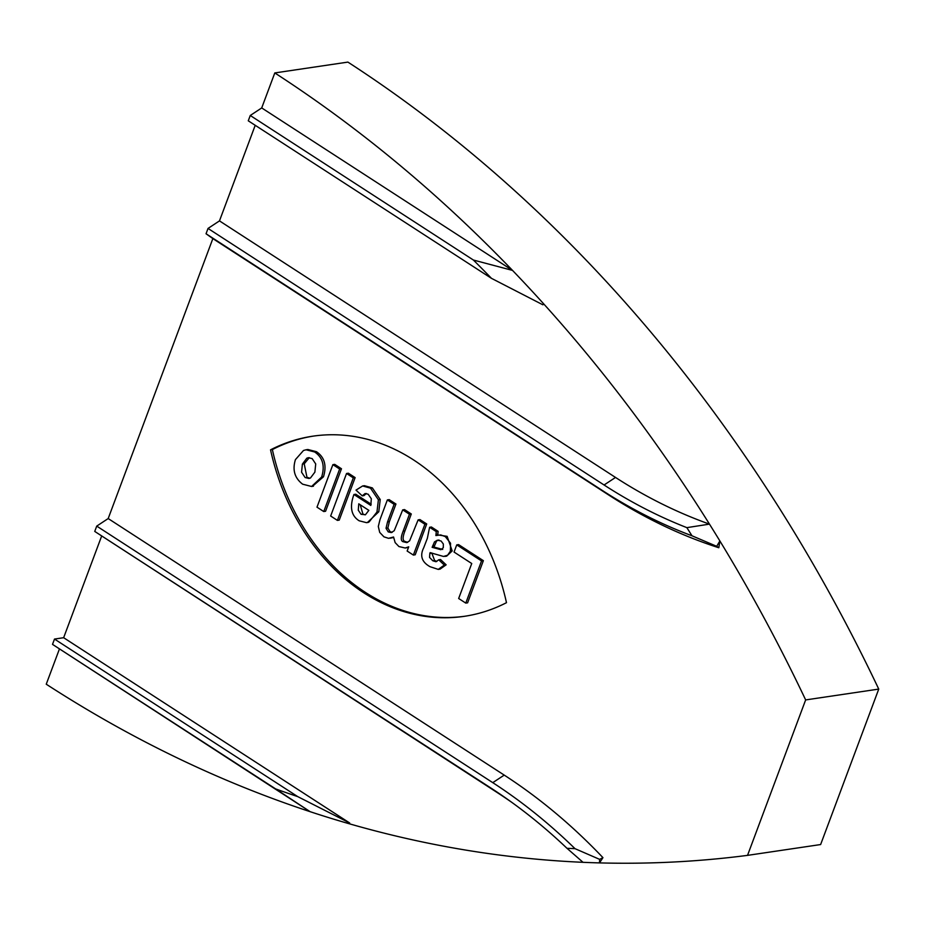 <?xml version="1.0" encoding="UTF-8"?>
<svg xmlns="http://www.w3.org/2000/svg" width="925" height="925" viewBox="0 0 925 925"><rect width="100%" height="100%" fill="white"/><g stroke="black" fill="none" stroke-linecap="round" stroke-linejoin="round"><path stroke-width="1.39" d="M349.13 823.065L349.373 823.793A1513.947 1199.482 81.6 0 1 310.153 811.688L275.65 788.909A1498.812 1187.492 -98.4 0 0 297.711 796.61L349.673 822.984L349.373 823.793A1513.947 1199.482 81.6 0 0 583.028 862.32L566.979 848.294A1498.812 1187.492 -98.4 0 0 575.003 848.664L599.654 859.371L599.493 862.898A1513.947 1199.482 81.6 0 1 583.028 862.32M504.229 775.104L492.771 782.654L96.732 526.105L108.19 518.555L504.229 775.104A612.639 485.394 81.6 0 1 602.95 857.648L599.493 862.898A1513.947 1199.482 81.6 0 0 747.527 855.371L805.652 699.924L878.75 689.09A1513.947 1199.482 -98.4 0 0 792.968 530.106A1513.947 1199.482 -98.4 0 0 782.573 513.294A1513.947 1199.482 -98.4 0 0 616.836 293.086A1513.947 1199.482 -98.4 0 0 585.629 259.578A1513.947 1199.482 -98.4 0 0 347.892 62.102L274.794 72.936A1513.947 1199.482 81.6 0 1 512.531 270.412A1513.947 1199.482 81.6 0 1 543.738 303.92L542.906 304.811L491.476 278.344A1498.812 1187.492 -98.4 0 0 473.392 260.029L512.531 270.412L261.717 107.936L274.794 72.936M602.95 857.648L599.654 859.371M349.673 822.984L63.64 637.707L54.506 639.059L52.517 644.378L275.65 788.909M52.517 644.378L310.153 811.688A1513.947 1199.482 81.6 0 1 46.25 684.211L59.339 649.223M718.817 547.75A612.639 485.394 81.6 0 1 608.904 495.141L212.854 238.604L206.044 233.759L208.021 228.44L219.479 220.89L615.518 477.439A592.462 469.403 -98.4 0 0 709.475 524.128L686.859 527.643A1498.812 1187.492 -98.4 0 1 691.981 535.783L716.702 546.317L719.87 540.94L718.817 547.75L716.702 546.317M542.906 304.811L543.738 303.92A1513.947 1199.482 81.6 0 1 709.475 524.128A1513.947 1199.482 81.6 0 1 719.87 540.94A1513.947 1199.482 81.6 0 1 805.652 699.924M491.476 278.344L248.27 120.805L250.259 115.486L261.717 107.936M250.259 115.486L473.392 260.029M295.433 459.621C292.242 469.935 294.647 478.121 302.648 484.191L311.586 486.481L321.646 477.046C325.068 465.807 322.733 457.447 314.627 451.967L306.059 449.781L303.504 450.475L295.433 459.621M314.882 472.143L310.465 477.982L308.904 478.468L305.111 477.52L301.573 472.212L302.394 464.096L306.822 458.187L308.395 457.69L312.176 458.627L315.714 463.945L314.882 472.143M309.308 457.644L304.221 463.818L306.938 477.254L309.817 478.237M306.059 449.781L307.886 449.515L316.454 451.701C324.559 457.181 326.895 465.541 323.472 476.78L312.488 486.307M458.661 598.498L465.772 603.1L481.543 560.932L456.742 544.871L454.059 552.063L471.738 563.522L458.661 598.498M456.742 544.871L458.569 544.605L483.37 560.666L481.543 560.932M483.37 560.666L467.599 602.834L465.772 603.1M429.998 566.678L438.253 569.395L444.324 565.082L438.704 559.798L435.941 561.729L432.808 560.77L429.558 557.417L429.836 553.451L430.148 552.641L443.526 556.457L447.596 555.208L450.371 551.219L450.544 543.218L445.307 536.616L440.716 534.916L435.895 535.552L436.276 531.609L429.593 527.285L427.338 538.385L423.673 547.843C419.707 555.786 421.812 562.065 429.998 566.678M437.537 540.188L441.121 541.033L443.353 544.027L443.295 547.681L440.901 549.704L432.125 547.322L434.496 541.888L437.328 540.212M438.936 539.98L434.496 541.888M436.322 541.622L433.964 547.057L432.125 547.322M438.184 534.974L447.133 536.338L452.198 550.942L446.648 556.133L444.821 556.411M431.755 552.953L434.634 560.492L436.82 561.44M444.324 565.082L446.151 564.817L440.531 559.521L438.704 559.798M446.151 564.817L440.092 569.118L438.253 569.395M433.964 547.057L442.728 549.438M436.276 531.609L438.103 531.343L431.42 527.007L429.593 527.285M438.103 531.343L437.849 534.153L436.022 534.43M437.849 534.153L437.722 535.286M408.723 546.814L407.15 551.034L413.371 555.069L424.899 524.244L418.135 519.862L409.625 540.836L406.746 542.617L403.554 541.819C400.687 541.333 400.548 537.76 403.15 531.135L409.463 514.242L402.71 509.872L394.235 530.696L391.298 532.592L388.234 531.898L386.026 528.291L387.529 521.931L394.119 504.31L387.355 499.928L379.99 519.63L378.302 526.464L379.701 532.384L383.956 536.847L388.546 538.327L393.564 536.997L395.137 542.593L398.918 546.548L405.196 548.016L408.723 546.814M387.355 499.928L389.182 499.65L395.946 504.033L389.356 521.665L387.853 528.013L390.061 531.621L392.177 532.349M409.463 514.242L411.29 513.976L404.537 509.594L402.71 509.872M411.29 513.976L404.977 530.857C402.387 537.494 402.514 541.056 405.381 541.553L407.682 542.374M424.899 524.244L426.726 523.966L419.962 519.596L418.135 519.862M426.726 523.966L415.198 554.792L413.371 555.069M408.503 547.403L405.196 548.016M393.611 537.506L389.957 538.234M395.946 504.033L394.119 504.31M370.52 488.169L362.635 485.96L355.998 490.111L362.218 495.846L365.121 493.534L368.162 494.216L371.307 498.748L370.833 505.443L353.928 494.493C349.453 506.993 351.199 515.757 359.154 520.787L366.543 522.671L369.156 521.897L376.961 512.034L378.406 499.801L370.52 488.169L372.347 487.903L380.233 499.535L378.788 511.768L367.456 522.486M358.773 503.824L368.855 510.369L365.456 514.728L361.085 514.312L358.276 510.195L358.773 503.824M353.928 494.493L355.755 494.228L371.203 504.229M366.323 493.476L364.045 495.569L362.218 495.846M362.565 485.972L364.392 485.694L372.347 487.903M360.23 504.772L362.912 514.034L365.144 514.855M330.653 516.011L337.405 520.393L353.304 477.867L346.551 473.484L330.653 516.011M346.551 473.484L348.378 473.218L355.131 477.601L339.232 520.116L337.405 520.393M355.131 477.601L353.304 477.867M316.986 507.166L323.75 511.548L339.648 469.021L332.884 464.639L316.986 507.166M332.884 464.639L334.711 464.373L341.475 468.755L325.577 511.271L323.75 511.548M341.475 468.755L339.648 469.021M313.633 436.068A211.952 167.934 -98.4 0 0 272.366 449.573A211.952 167.934 -98.4 0 0 465.206 616.189M270.539 449.839A211.952 167.934 81.6 0 1 312.719 436.195A211.952 167.934 81.6 0 1 506.484 602.684A211.952 167.934 81.6 0 1 464.292 616.327A211.952 167.934 81.6 0 1 270.539 449.839L272.366 449.573M747.527 855.371L820.625 844.548L878.75 689.09M511.907 802.438A592.462 469.403 -98.4 0 0 497.604 792.806L94.743 531.424L490.793 787.961A599.527 474.999 81.6 0 1 508.6 800.067A599.527 474.999 81.6 0 1 566.979 848.294M492.771 782.654A605.574 479.797 81.6 0 1 575.003 848.664M96.732 526.105L94.743 531.424M54.506 639.059L297.711 796.61M108.19 518.555L212.854 238.604M63.64 637.707L101.565 536.269M219.479 220.89L255.219 125.303M208.021 228.44L604.071 484.989A599.527 474.999 -98.4 0 0 686.859 527.643M206.044 233.759L602.082 490.296A605.574 479.797 -98.4 0 0 691.981 535.783M304.221 463.818L302.394 464.096M323.472 476.78L321.646 477.046M316.454 451.701L314.627 451.967M434.565 545.438L432.738 545.704M452.198 550.942L450.371 551.219M447.133 536.338L445.307 536.616M431.663 553.185L429.836 553.451M434.634 560.492L432.808 560.77M390.061 531.621L388.234 531.898M404.977 530.857L403.15 531.135M405.381 541.553L403.554 541.819M389.356 521.665L387.529 521.931M387.853 528.013L386.026 528.291M362.912 514.034L361.085 514.312M380.233 499.535L378.406 499.801M378.788 511.768L376.961 512.034M490.793 787.961L497.604 792.806M604.071 484.989L615.518 477.439M608.904 495.141L602.082 490.296M311.586 486.481L313.413 486.215M366.543 522.671L368.37 522.394"/></g></svg>
